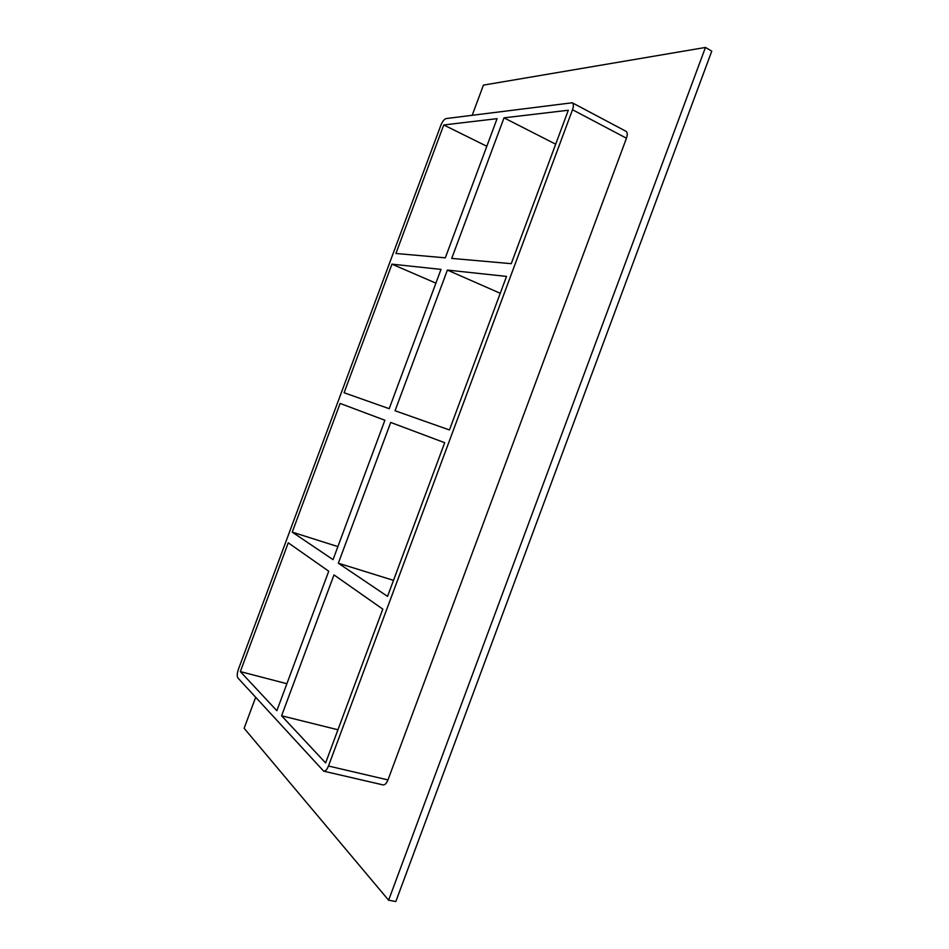 <?xml version="1.0" encoding="UTF-8"?>
<svg xmlns="http://www.w3.org/2000/svg" width="949" height="949" viewBox="0 0 949 949"><rect width="100%" height="100%" fill="white"/><g stroke="black" fill="none" stroke-linecap="round" stroke-linejoin="round"><path stroke-width="1.42" d="M292.233 532.128L340.122 403.432L384.891 420.253L333.04 559.637L292.233 532.128L337.891 546.6M338.342 563.208L390.715 422.435L444.69 442.709L387.548 596.387L338.342 563.208L393.503 580.361M288.259 542.816L328.734 571.215L276.847 710.706L240.334 671.595L288.259 542.816M334.001 574.904L382.803 609.139L325.614 762.937L281.592 715.783L334.001 574.904M389.197 408.687L344.096 392.756L391.949 264.154L441.012 269.397L389.197 408.687M447.382 270.074L506.529 276.408L449.435 429.956L395.057 410.751L447.382 270.074L500.242 293.288M337.951 729.769L281.592 715.783M323.692 771.169L383.04 784.906C384.891 785.084 386.54 783.423 387.963 779.924L328.484 766.021C327.037 769.603 325.436 771.323 323.692 771.169L237.95 678.013C236.894 676.305 237.025 673.458 238.341 669.46L440.834 125.304C442.448 121.425 444.215 119.183 446.125 118.566L572.235 102.777C573.647 103.785 573.742 106.11 572.508 109.74L626.459 138.222C627.657 134.663 627.503 132.35 625.996 131.294L572.235 102.777M328.484 766.021L572.508 109.74M497.086 118.661L445.306 257.843L395.923 253.478L443.752 124.96L497.086 118.661M504.014 117.842L568.309 110.238L511.262 263.668L451.724 258.413L504.014 117.842L555.687 144.189M435.899 283.134L391.949 264.154M286.883 683.719L240.334 671.595M486.801 146.276L443.752 124.96M255.649 697.337L244.13 728.286L388.616 900.198L705.451 47.45L483.421 85.125L472.222 115.232M387.963 779.924L626.459 138.222M388.616 900.198L395.816 901.55L711.774 51.151L705.451 47.45"/></g></svg>
